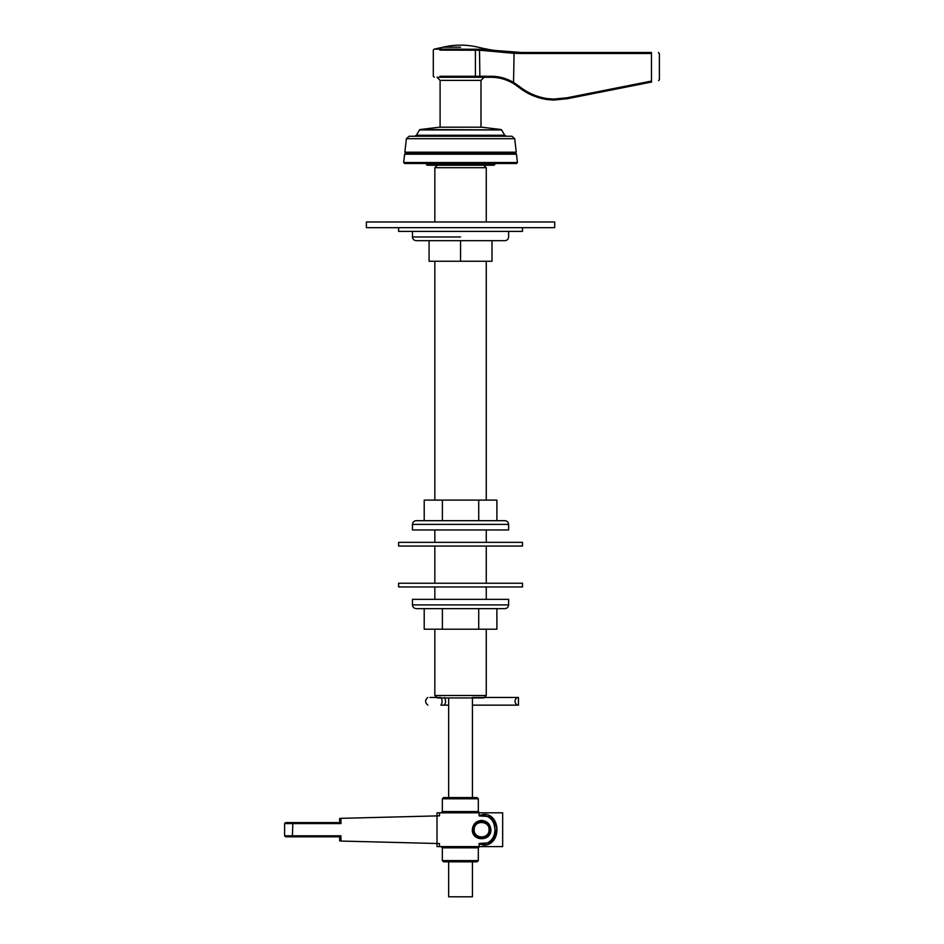 <?xml version="1.0" encoding="UTF-8"?>
<svg xmlns="http://www.w3.org/2000/svg" width="944" height="944" viewBox="0 0 944 944"><rect width="100%" height="100%" fill="white"/><g stroke="black" fill="none" stroke-linecap="round" stroke-linejoin="round"><path stroke-width="1.42" d="M506.409 136.243L504.698 135.252L416.41 135.252L419.49 129.906L501.606 129.906L420.021 129.54L439.491 127.192L481.605 127.192L501.075 129.54M511.955 136.243L409.141 136.243L511.955 136.243L514.716 138.709L406.38 138.709L409.141 136.243M516.545 163.501L404.551 163.501L516.545 163.501L517.43 162.521L516.474 154.214L515.353 153.093L516.25 152.196L404.846 152.196L406.38 138.709M517.43 162.521L403.666 162.521L404.622 154.214L405.743 153.093L404.846 152.196M516.474 154.214L404.622 154.214M515.353 153.093L405.743 153.093M547.072 99.568L553.703 100.064L547.072 99.568L547.237 98.589C536.699 96.949 527.283 92.807 518.964 86.152L518.315 86.919C526.776 93.692 536.357 97.905 547.072 99.568C536.357 97.905 526.776 93.692 518.315 86.919L513.536 83.568L514.067 82.718C506.845 78.411 499.282 76.263 491.364 76.287L491.022 77.278C498.869 77.255 506.373 79.355 513.536 83.568C506.373 79.355 498.869 77.255 491.022 77.278L479.375 77.278L479.871 76.287L475.41 76.287L474.879 77.278L440.73 77.278L479.375 77.278L437.013 77.278L440.105 80.37L480.992 80.37L484.083 77.278M480.992 127.192L480.992 80.37M651.655 82.022C660.611 80.252 660.611 80.252 651.655 82.022L567.238 98.742L553.703 100.064L567.238 98.742L651.655 82.022L651.478 81.054C661.685 79.284 661.685 79.284 651.478 81.054L567.061 97.775L553.715 99.073L547.237 98.589M651.466 52.498C660.411 52.498 660.411 52.498 651.466 52.498L521.784 52.498L651.466 52.498L651.478 53.489C661.685 53.489 661.685 53.489 651.478 53.489L521.808 53.489L521.784 52.498L479.505 49.265L435.538 49.147L460.554 49.147M460.554 47.2C483.045 47.2 483.045 47.2 460.554 47.2L443.102 47.2C454.737 44.439 466.36 44.439 477.994 47.2L477.994 47.2C492.615 50.728 507.447 52.486 522.492 52.498M493.582 165.235L427.514 165.235L493.995 165.235L495.234 163.996L426.287 163.996M469.475 697.958L483.776 697.958L486.254 695.48L434.842 695.48L437.32 697.958L469.475 697.958M434.842 221.982L434.842 167.713L486.254 167.713L486.254 221.982M489.393 843.924L489.311 842.85L479.127 843.476C482.691 845.411 486.113 845.564 489.393 843.924C499.47 838.98 499.47 820.419 489.393 815.486C486.113 813.846 482.691 813.988 479.127 815.923L479.127 812.808L502.668 812.808L437.013 812.808L437.013 815.899L439.491 815.84L439.491 812.808M489.393 815.486L489.311 816.548L479.127 815.923C500.19 811.616 500.19 847.783 479.127 843.476L479.127 846.603L502.668 846.603L439.491 846.603L439.491 843.57L437.013 843.499L437.013 846.603L439.491 846.603M489.476 842.744L489.311 842.85C499.223 834.083 499.223 825.316 489.311 816.548L489.476 816.654M493.193 819.793L496.025 834.661M478.313 811.569L442.335 811.569L478.313 811.569L479.576 812.808L478.313 811.569L478.313 798.801L477.039 797.562L443.574 797.562L477.039 797.562L472.437 797.562L472.437 697.958M441.096 812.808L442.335 811.569L442.335 798.801L443.574 797.562L448.66 797.562L448.66 697.958M478.313 847.842L479.576 846.603L478.313 847.842L442.335 847.842L478.313 847.842L478.313 860.598L442.335 860.598L478.313 860.598L477.039 861.837L443.574 861.837L477.039 861.837L472.437 861.837L472.437 896.8L448.66 896.8L448.66 861.837L443.574 861.837L442.335 860.598L442.335 847.842L441.096 846.603M308.523 822.59L339.651 822.59L340.949 823.581L340.949 818.342L437.013 815.899L437.013 843.499L340.949 841.057L340.949 835.818L339.687 836.809L308.523 836.809M481.605 821.398C486.62 821.929 489.381 824.69 489.912 829.705C490.361 840.408 472.85 840.408 473.31 829.705C473.841 824.69 476.602 821.929 481.605 821.398M339.651 818.377L339.651 822.59L285.595 822.59L284.604 823.581L340.949 823.581M292.876 836.809L292.404 835.818L284.604 835.818L285.595 836.809L339.687 836.809L339.651 841.021M492.013 240.685L492.013 261.252L429.083 261.252L429.083 240.685M412.469 231.386L412.469 236.968C412.693 239.221 413.932 240.46 416.186 240.685L504.91 240.685L460.554 240.685L460.554 261.252M412.469 604.915L412.469 599.346L508.627 599.346L508.627 604.915L412.469 604.915C412.705 607.157 413.944 608.396 416.186 608.632L504.91 608.632C507.164 608.408 508.403 607.169 508.627 604.915M496.886 608.632L496.886 629.2L424.21 629.2L424.21 608.632M442.382 608.632L442.382 629.2M478.714 608.632L478.714 629.2M508.627 524.392L508.627 529.962L412.469 529.962L412.469 524.392L508.627 524.392C508.391 522.15 507.152 520.911 504.91 520.675L416.186 520.675C413.932 520.899 412.693 522.138 412.469 524.392M424.21 520.675L424.21 500.108L496.886 500.108L496.886 520.675M478.714 520.675L478.714 500.108M442.382 520.675L442.382 500.108M460.554 542.352L522.492 542.352L522.492 546.069L398.604 546.069L398.604 542.352L460.554 542.352M522.492 586.956L398.604 586.956L522.492 586.956L522.492 583.239L398.604 583.239L522.492 583.239M522.492 227.669L522.492 231.386L398.604 231.386L398.604 227.669M489.039 830.047C489.889 820.489 474.218 819.758 474.183 829.351C473.333 838.909 489.004 839.641 489.039 830.047M518.457 705.144L517.218 705.144C514.279 702.584 514.279 700.023 517.218 697.463L518.457 697.463L518.457 705.144M517.218 697.463L472.437 697.463M517.218 705.144L472.437 705.144M440.919 697.463L429.921 697.463L440.919 697.463C442.535 700.023 442.535 702.584 440.919 705.144L448.66 705.144M554.706 227.669L366.39 227.669L554.706 227.669L554.706 221.982L366.39 221.982L554.706 221.982M491.364 76.287L479.871 76.287L479.505 49.265M518.964 86.152L514.067 82.718L518.964 86.152M553.703 100.064L553.715 99.073M567.238 98.742L567.061 97.775M513.536 83.568L514.091 52.345M475.41 76.287L439.987 76.287L475.41 76.287L475.41 50.115L439.987 50.115L479.871 50.244L514.067 53.336L521.808 53.489L521.784 52.498M475.41 50.115L474.974 49.147M651.478 81.054L651.478 53.489M478.313 798.801L442.335 798.801L478.313 798.801M490.904 829.705C490.314 824.1 487.21 820.997 481.605 820.407C476 820.997 472.909 824.1 472.319 829.705C471.811 841.682 491.411 841.682 490.904 829.705M292.876 822.59L292.404 835.818L340.949 835.818M460.554 236.968L412.469 236.968M489.783 830.083C489.488 825.127 486.892 822.283 481.983 821.54C477.039 821.823 474.195 824.419 473.44 829.328C472.507 839.83 489.735 840.632 489.783 830.083M444.364 697.463C445.981 700.023 445.981 702.584 444.364 705.144M416.41 135.252L414.687 136.243M504.698 135.252L501.606 129.906M516.25 152.196L514.716 138.709M404.551 163.501L403.666 162.521M440.105 127.192L440.105 80.37M658.405 52.498L659.396 53.489L659.396 79.685L658.593 80.653M443.102 47.2L434.098 49.147L433.296 50.115L433.296 76.287L434.287 77.278M425.862 163.501L427.101 165.235M486.254 261.252L486.254 500.108M486.254 529.962L486.254 542.352M486.254 546.069L486.254 583.239M486.254 586.956L486.254 599.346M486.254 629.2L486.254 695.48M434.842 261.252L434.842 500.108M434.842 529.962L434.842 542.352M434.842 546.069L434.842 583.239M434.842 586.956L434.842 599.346M434.842 629.2L434.842 695.48M486.254 167.713L483.776 165.235M434.842 167.713L437.32 165.235M502.668 812.808L502.668 846.603M284.604 823.581L284.604 835.818M508.627 231.386L508.627 236.968C508.403 239.221 507.164 240.46 504.91 240.685M398.604 586.956L398.604 583.239M427.844 705.144C424.906 702.584 424.906 700.023 427.844 697.463M366.39 227.669L366.39 221.982"/></g></svg>

